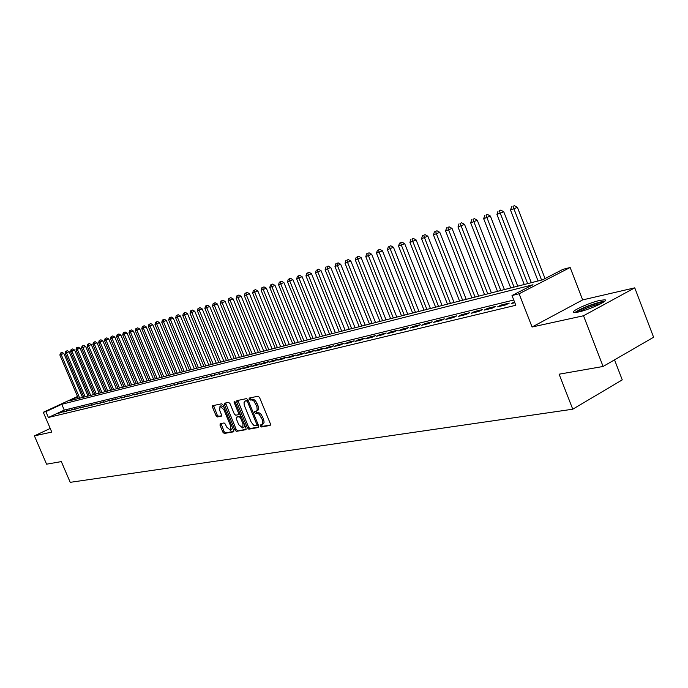 <?xml version="1.0" encoding="UTF-8"?>
<svg xmlns="http://www.w3.org/2000/svg" width="688" height="688" viewBox="0 0 688 688"><rect width="100%" height="100%" fill="white"/><g stroke="black" fill="none" stroke-linecap="round" stroke-linejoin="round"><path stroke-width="1.03" d="M260.227 426.087L261.225 426.999L270.16 425.433L270.401 423.825L259.548 397.492L258.103 396.202L249.202 398.06L249.108 399.178L250.105 400.072L252.221 399.917L254.035 401.164L256.899 406.617L257.174 410.091L256.504 411.08L254.766 411.544L254.672 412.645L255.669 413.548L257.45 413.333L259.256 414.331L262.291 419.654L262.756 423.567L262.085 424.548L260.322 424.995L260.227 426.087M261.311 424.814L262.446 426.371L270.573 424.943M250.208 397.845L251.335 399.461L252.47 399.221L251.24 399.84M255.764 411.347L256.899 412.929L258.034 412.714L256.813 413.333M578.522 311.999C589.444 309.738 609.783 300.286 604.838 299.805L600.022 300.364C589.057 302.711 569.208 311.922 573.912 312.507L578.522 311.999M220.194 423.688L220.005 425.218L222.921 432.219L224.262 433.466L233.507 431.84L233.619 430.327L223.118 405.034L221.76 403.787L212.626 405.696L212.523 407.227L216.049 415.707L217.391 416.945L221.338 416.163L221.45 414.64L219.696 410.418L219.988 406.316L223.824 409.584L230.729 426.207L230.437 430.258L226.576 426.964L225.423 424.212L224.073 422.957L220.194 423.688M513.755 300.02L64.268 410.1L48.384 417.478L45.872 411.63L43.292 412.275L77.52 396.477M603.101 366.472L583.519 315.758L634.749 287.842L653.6 337.24L603.101 366.472L559.112 374.195L572.751 409.205L70.219 482.331L61.327 461.596L46.578 464.185L34.4 435.874L51.781 432.073L43.292 412.275M634.749 287.842L582.65 299.908L532.073 327.015L583.519 315.758M532.073 327.015L519.105 293.767L512.001 295.53L532.985 284.755L61.782 404.286L45.872 411.63M48.384 417.478L515.811 305.266L512.001 295.53M247.405 427.893L248.798 429.174L258.464 427.48L258.697 425.898L247.955 399.891L246.536 398.61L236.896 400.631L236.767 402.205L247.405 427.893L248.609 427.274L250.011 428.555L258.869 426.999M245.771 429.708L236.362 431.35L234.995 430.086L224.477 404.75L224.598 403.202L228.631 402.351L230.007 403.607L234.298 413.952L235.683 415.217L238.435 414.675L238.555 413.127L234.075 402.299L234.161 401.199L235.184 402.067L245.986 428.142L245.986 429.587M50.224 428.443L34.4 435.874M514.486 301.877L511.261 303.546L514.805 302.694M497.579 306.865L505.749 304.887L509.215 303.098L501.027 305.085L497.579 306.865M484.206 310.107L492.187 308.172L495.635 306.401L487.637 308.344L484.206 310.107M471.134 313.281L478.943 311.389L482.365 309.626L474.557 311.526L471.134 313.281M458.354 316.377L465.991 314.528L469.405 312.782L461.76 314.64L458.354 316.377M445.858 319.404L453.323 317.598L456.72 315.861L449.247 317.684L445.858 319.404M433.638 322.371L440.939 320.599L444.319 318.879L437.009 320.66L433.638 322.371M421.684 325.269L428.822 323.532L432.193 321.829L425.038 323.575L421.684 325.269M409.979 328.107L416.971 326.413L420.316 324.719L413.316 326.422L409.979 328.107M398.524 330.876L405.37 329.225L408.706 327.548L401.852 329.208L398.524 330.876M387.31 333.603L394.009 331.977L397.329 330.309L390.621 331.943L387.31 333.603M376.336 336.26L382.898 334.669L386.192 333.018L379.621 334.617L376.336 336.26M365.577 338.866L372.002 337.309L375.287 335.675L368.854 337.24L365.577 338.866M355.042 341.42L361.338 339.898L364.606 338.272L358.302 339.803L355.042 341.42M344.714 343.923L350.889 342.426L354.139 340.818L347.956 342.323L344.714 343.923M334.6 346.382L340.646 344.912L343.88 343.312L337.825 344.783L334.6 346.382M324.684 348.782L330.61 347.345L333.826 345.754L327.884 347.199L324.684 348.782M314.958 351.138L320.771 349.736L323.971 348.154L318.148 349.573L314.958 351.138M305.42 353.451L311.114 352.075L314.304 350.51L308.594 351.895L305.42 353.451M296.064 355.722L301.654 354.363L304.818 352.815L299.22 354.174L296.064 355.722M286.887 357.949L292.374 356.616L295.522 355.077L290.026 356.41L286.887 357.949M277.883 360.134L283.267 358.826L286.397 357.296L281.005 358.603L277.883 360.134M269.042 362.275L274.331 360.994L277.445 359.471L272.156 360.761L269.042 362.275M260.374 364.373L265.559 363.118L268.655 361.613L263.461 362.868L260.374 364.373M251.86 366.437L256.951 365.208L260.03 363.711L254.93 364.95L251.86 366.437M243.492 368.467L248.497 367.254L251.567 365.767L246.553 366.988L243.492 368.467M235.287 370.454L240.198 369.267L243.251 367.788L235.287 370.454M227.221 372.414L235.081 369.774L227.221 372.414M219.3 374.332L227.057 371.726L219.3 374.332M211.517 376.216L219.171 373.644L211.517 376.216M203.863 378.073L211.431 375.528L203.863 378.073M196.347 379.896L203.82 377.377L196.347 379.896M188.959 381.685L196.338 379.2L188.959 381.685M181.692 383.448L188.985 380.989L181.692 383.448M174.554 385.177L181.752 382.752L174.554 385.177M167.528 386.88L174.64 384.48L167.528 386.88M160.622 388.557L167.648 386.183L160.622 388.557M153.82 390.208L160.768 387.851L153.82 390.208M147.137 391.825L154.009 389.494L147.137 391.825M140.558 393.424L147.344 391.119L140.558 393.424M134.083 394.989L140.799 392.71L134.083 394.989M127.719 396.537L134.349 394.276L127.719 396.537M121.449 398.06L128.002 395.824L121.449 398.06M115.274 399.556L121.759 397.337L115.274 399.556M109.194 401.027L115.61 398.834L109.194 401.027M103.209 402.48L109.555 400.313L103.209 402.48M97.318 403.908L103.596 401.758L97.318 403.908M91.513 405.309L97.722 403.185L91.513 405.309M85.794 406.703L91.943 404.596L85.794 406.703M80.161 408.061L86.249 405.98L80.161 408.061M74.614 409.412L80.634 407.348L74.614 409.412M69.144 410.736L75.104 408.689L69.144 410.736M63.76 412.043L69.651 410.014L63.76 412.043M64.285 411.321L58.446 413.325L64.285 411.321M572.751 409.205L622.253 379.879L614.539 359.85M81.382 394.697L82.577 394.25M77.718 396.933L69.135 400.889L542.626 279.801L562.939 269.361L570.146 267.494L519.105 293.767M582.65 299.908L570.146 267.494M82.732 394.611L81.58 395.153M64.268 410.1L61.782 404.286M501.027 305.085L501.363 305.945M487.637 308.344L487.973 309.196M474.557 311.526L474.883 312.369M461.76 314.64L462.087 315.474M449.247 317.684L449.574 318.501M437.009 320.66L437.336 321.477M425.038 323.575L425.356 324.375M413.316 326.422L413.634 327.221M401.852 329.208L402.162 329.999M390.621 331.943L390.93 332.725M379.621 334.617L379.931 335.391M368.854 337.24L369.155 337.997M358.302 339.803L358.603 340.56M347.956 342.323L348.257 343.071M337.825 344.783L338.126 345.522M327.884 347.199L328.185 347.93M318.148 349.573L318.441 350.295M308.594 351.895L308.886 352.617M299.22 354.174L299.512 354.888M290.026 356.41L290.319 357.115M281.005 358.603L281.289 359.299M272.156 360.761L272.439 361.449M263.461 362.868L263.745 363.556M254.93 364.95L255.214 365.629M246.553 366.988L246.837 367.659M238.332 368.983L238.607 369.654M230.248 370.952L230.523 371.615M222.31 372.879L222.585 373.532M214.51 374.779L214.776 375.424M206.847 376.646L207.114 377.282M199.314 378.477L199.58 379.114M191.909 380.275L192.176 380.911M184.633 382.046L184.891 382.674M177.47 383.792L177.728 384.411M170.435 385.504L170.693 386.114M163.512 387.189L163.761 387.8M156.701 388.84L156.95 389.451M150.001 390.474L150.251 391.076M143.405 392.074L143.654 392.667M136.921 393.656L137.17 394.241M130.531 395.204L130.78 395.789M124.244 396.735L124.494 397.32M118.061 398.24L118.302 398.816M111.972 399.719L112.213 400.296M105.969 401.181L106.21 401.749M100.061 402.618L100.302 403.185M94.247 404.037L94.48 404.596M88.511 405.43L88.752 405.98M82.87 406.797L83.102 407.348M77.305 408.156L77.538 408.698M71.827 409.489L72.059 410.031M66.426 410.805L66.65 411.338M61.103 412.095L61.327 412.628M262.016 424.591L263.521 423.739L264.115 422.217L263.521 419.026L262.291 419.654M258.034 412.714L259.385 412.946L261.191 414.451L263.521 419.026M256.418 411.14L258.129 410.048L258.568 408.328L257.948 405.516L256.719 406.135M252.47 399.221L253.812 399.444L255.618 400.941L257.948 405.516M237.816 400.433L248.609 427.274M256.719 425.623L256.882 424.513L247.465 401.715L246.467 400.82L245.014 401.156L244.034 402.618L244.249 405.241L251.232 422.226L253.838 425.382L256.719 425.623M256.882 425.545L258.215 424.72M248.144 400.356L246.467 400.82M246.106 400.605L247.697 400.21M246.158 429.226L236.362 431.35M225.526 402.996L236.199 429.467L237.566 430.74M238.547 414.606L239.949 413.574M238.745 424.677L242.701 428.005L243.019 423.903L240.559 417.96L239.175 416.696L236.414 417.229L236.294 418.768L238.745 424.677M242.821 427.945L243.905 427.394L244.713 425.064M241.118 416.386L239.175 416.696M237.515 416.696L240.387 416.085M230.557 430.198L231.641 429.647L232.424 427.446M224.03 407.227L221.097 405.765M213.555 405.499L217.245 415.105L218.586 416.343L221.622 415.75M221.029 423.533L224.116 431.608L225.458 432.864L233.8 431.402M545.042 278.563L517.419 207.337L510.522 210.064L538.068 280.971M541.576 280.068L513.97 208.954L513.007 206.314L514.383 205.669L513.007 206.314M510.522 210.064L511.623 206.761M514.383 205.669L517.419 207.337M576.269 312.421C580.724 308.946 588.36 305.713 599.196 302.711L603.385 302.247M600.891 303.692L598.887 304.062C591.198 306.074 584.594 308.671 579.081 311.87M604.597 301.37L600.555 301.972C589.41 304.982 580.818 308.516 574.781 312.558M531.334 282.691L503.736 211.749L496.934 214.432L524.239 284.505M527.662 283.628L500.305 213.349L499.368 210.734L500.744 210.098L499.368 210.734M496.934 214.432L498.017 211.173M500.744 210.098L503.736 211.749M517.72 286.174L490.372 216.049L483.664 218.707L510.72 287.962M514.065 287.102L486.949 217.649L486.038 215.052L487.405 214.415L486.038 215.052M483.664 218.707L484.722 215.482M487.405 214.415L490.372 216.049M504.416 289.571L477.3 220.263L470.678 222.878L497.501 291.342M500.778 290.508L473.894 221.846L473.009 219.274L474.376 218.646L473.009 219.274M470.678 222.878L471.727 219.696M474.376 218.646L477.3 220.263M491.395 292.899L464.52 224.374L457.993 226.963L484.576 294.645M487.775 293.828L461.141 225.948L460.272 223.411L461.631 222.783L460.272 223.411M457.993 226.963L459.016 223.815M461.631 222.783L464.52 224.374M478.667 296.158L452.025 228.407L445.583 230.953L471.934 297.878M475.064 297.078L448.653 229.964L447.819 227.444L449.169 226.825L447.819 227.444M445.583 230.953L446.589 227.848M449.169 226.825L452.025 228.407M466.215 299.34L439.804 232.338L433.44 234.866L459.567 301.043M462.628 300.26L436.45 233.894L435.633 231.4L436.975 230.772L435.633 231.4M433.44 234.866L434.429 231.787M436.975 230.772L439.804 232.338M454.028 302.462L427.841 236.19L421.555 238.684L447.458 304.139M450.459 303.374L424.505 237.738L423.713 235.262L425.046 234.642L423.713 235.262M421.555 238.684L422.535 235.64M425.046 234.642L427.841 236.19M442.1 305.506L416.137 239.966L409.928 242.425L435.616 307.166M438.548 306.418L412.817 241.497L412.043 239.046L413.376 238.435L412.043 239.046M409.928 242.425L410.891 239.415M413.376 238.435L416.137 239.966M430.421 308.499L404.673 243.655L398.55 246.089L424.014 310.133M426.895 309.402L401.371 245.177L400.622 242.744L401.947 242.142L400.622 242.744M398.55 246.089L399.496 243.113M401.947 242.142L404.673 243.655M418.992 311.423L393.459 247.267L387.404 249.675L412.654 313.04M415.475 312.318L390.165 248.781L389.434 246.373L390.758 245.771L389.434 246.373M387.404 249.675L388.333 246.734M390.758 245.771L393.459 247.267M407.786 314.287L382.468 250.81L376.482 253.184L401.534 315.887M404.295 315.181L379.191 252.315L378.486 249.925L379.793 249.323L378.486 249.925M376.482 253.184L377.402 250.277M379.793 249.323L382.468 250.81M396.821 317.091L371.701 254.276L365.792 256.624L390.629 318.673M393.338 317.985L368.45 255.773L367.753 253.399L369.06 252.806L367.753 253.399M365.792 256.624L366.695 253.743M369.06 252.806L371.701 254.276M386.063 319.843L361.157 257.673L355.318 259.995L379.957 321.408M382.605 320.728L357.915 259.161L357.244 256.813L358.543 256.22L357.244 256.813M355.318 259.995L356.203 257.149M358.543 256.22L361.157 257.673M375.528 322.534L350.82 261.001L345.049 263.298L369.482 324.082M372.079 323.42L347.595 262.481L346.941 260.15L348.231 259.565L346.941 260.15M345.049 263.298L345.926 260.477M348.231 259.565L350.82 261.001M365.199 325.175L340.689 264.269L334.987 266.531L359.222 326.705M361.768 326.052L337.481 265.731L336.845 263.427L338.126 262.842L336.845 263.427M334.987 266.531L335.847 263.745M338.126 262.842L340.689 264.269M355.068 327.763L330.756 267.469L325.123 269.713L349.169 329.277M351.663 328.64L327.565 268.922L326.946 266.634L328.228 266.05L326.946 266.634M325.123 269.713L325.966 266.953M328.228 266.05L330.756 267.469M345.144 330.309L321.021 270.608L315.448 272.818L339.296 331.797M341.747 331.177L317.847 272.052L317.245 269.782L318.51 269.206L317.245 269.782M315.448 272.818L316.282 270.092M318.51 269.206L321.021 270.608M335.4 332.794L311.475 273.678L305.954 275.871L329.621 334.273M332.02 333.663L308.31 275.114L307.725 272.869L308.989 272.293L307.725 272.869M305.954 275.871L306.779 273.17M308.989 272.293L311.475 273.678M325.845 335.245L302.101 276.696L296.648 278.872L320.126 336.707M322.483 336.097L298.962 278.124L298.386 275.888L299.641 275.32L298.386 275.888M296.648 278.872L297.457 276.189M299.641 275.32L302.101 276.696M316.471 337.636L292.907 279.663L287.515 281.805L310.813 339.089M313.126 338.496L289.786 281.074L289.227 278.864L290.474 278.296L289.227 278.864M287.515 281.805L288.315 279.156M290.474 278.296L292.907 279.663M307.269 339.992L283.895 282.562L278.554 284.686L301.671 341.42M303.941 340.844L280.781 283.972L280.231 281.779L281.478 281.211L280.231 281.779M278.554 284.686L279.345 282.063M281.478 281.211L283.895 282.562M298.231 342.306L275.037 285.417L269.756 287.515L292.701 343.716M294.928 343.149L271.941 286.819L271.407 284.634L272.646 284.075L271.407 284.634M269.756 287.515L270.539 284.918M272.646 284.075L275.037 285.417M289.364 344.568L266.351 288.22L261.122 290.293L283.895 345.969M286.079 345.41L263.272 289.605L262.747 287.446L263.986 286.887L262.747 287.446M261.122 290.293L261.896 287.722M263.986 286.887L266.351 288.22M280.661 346.795L257.819 290.964L252.651 293.028L275.243 348.18M277.393 347.629L254.749 292.348L254.25 290.198L255.472 289.648L254.25 290.198M252.651 293.028L253.408 290.474M255.472 289.648L257.819 290.964M272.113 348.979L249.434 293.664L244.326 295.702L266.746 350.355M268.862 349.814L246.39 295.04L245.9 292.907L247.121 292.357L245.9 292.907M244.326 295.702L245.074 293.174M247.121 292.357L249.434 293.664M263.719 351.129L241.213 296.313L236.147 298.334L258.404 352.488M260.477 351.955L238.177 297.68L237.695 295.565L238.908 295.023L237.695 295.565M236.147 298.334L236.887 295.831M238.908 295.023L241.213 296.313M255.463 353.236L233.129 298.919L228.115 300.914L250.208 354.587M252.247 354.062L230.11 300.278L229.646 298.179L230.85 297.637L229.646 298.179M228.115 300.914L228.846 298.437M230.85 297.637L233.129 298.919M247.362 355.309L225.191 301.473L220.229 303.451L242.159 356.642M244.154 356.135L222.19 302.823L221.734 300.742L222.929 300.209L221.734 300.742M220.229 303.451L220.943 301M222.929 300.209L225.191 301.473M239.398 357.347L217.382 303.993L212.472 305.945L234.247 358.663M236.208 358.164L214.398 305.326L213.951 303.262L215.146 302.729L213.951 303.262M212.472 305.945L213.185 303.511M215.146 302.729L217.382 303.993M231.572 359.351L209.72 306.461L204.852 308.396L226.472 360.658M228.399 360.159L206.744 307.794L206.314 305.739L207.501 305.214L206.314 305.739M204.852 308.396L205.557 305.988M207.501 305.214L209.72 306.461M223.875 361.32L202.177 308.886L197.37 310.804L218.827 362.61M220.719 362.129L199.228 310.211L198.806 308.172L199.984 307.648L198.806 308.172M197.37 310.804L198.058 308.422M199.984 307.648L202.177 308.886M216.316 363.255L194.773 311.277L190.008 313.178L211.311 364.537M213.177 364.055L191.832 312.584L191.419 310.572L192.597 310.047L191.419 310.572M190.008 313.178L190.688 310.804M192.597 310.047L194.773 311.277M208.877 365.156L187.489 313.616L182.767 315.508L203.923 366.42M205.755 365.956L184.565 314.923L184.16 312.92L185.33 312.404L184.16 312.92M182.767 315.508L183.447 313.16M185.33 312.404L187.489 313.616M201.567 367.022L180.325 315.93L175.646 317.796L196.656 368.278M198.462 367.822L177.418 317.228L177.022 315.233L178.192 314.717L177.022 315.233M175.646 317.796L176.317 315.465M178.192 314.717L180.325 315.93M194.369 368.863L173.281 318.191L168.655 320.049L189.51 370.11M191.281 369.654L170.392 319.49L170.005 317.512L171.166 316.996L170.005 317.512M168.655 320.049L169.308 317.736M171.166 316.996L173.281 318.191M187.299 370.677L166.358 320.427L161.766 322.259L182.475 371.907M184.221 371.46L163.477 321.709L163.099 319.748L164.251 319.241L163.099 319.748M161.766 322.259L162.42 319.972M164.251 319.241L166.358 320.427M180.333 372.457L159.539 322.62L154.989 324.444L175.56 373.679M177.28 373.24L156.675 323.902L156.314 321.95L157.457 321.442L156.314 321.95M154.989 324.444L155.634 322.173M157.457 321.442L159.539 322.62M173.488 374.203L152.831 324.779L148.333 326.585L168.758 375.416M170.443 374.986L149.984 326.052L149.631 324.117L150.767 323.609L149.631 324.117M148.333 326.585L148.969 324.332M150.767 323.609L152.831 324.779M166.745 375.932L146.234 326.912L141.771 328.692L162.058 377.127M163.718 376.706L143.405 328.167L143.052 326.25L144.188 325.751L143.052 326.25M141.771 328.692L142.399 326.465M144.188 325.751L146.234 326.912M160.115 377.626L139.741 329.002L135.321 330.765L155.471 378.813M157.105 378.391L136.921 330.257L136.585 328.348L137.712 327.849L136.585 328.348M135.321 330.765L135.94 328.554M137.712 327.849L139.741 329.002M153.587 379.294L133.352 331.057L128.966 332.811L148.978 380.473M150.595 380.06L130.548 332.304L130.213 330.412L131.339 329.913L130.213 330.412M128.966 332.811L129.585 330.618M131.339 329.913L133.352 331.057M147.163 380.937L127.065 333.087L122.713 334.824L142.597 382.107M144.179 381.702L124.27 334.325L123.943 332.442L125.061 331.951L123.943 332.442M122.713 334.824L123.324 332.648M125.061 331.951L127.065 333.087M140.834 382.554L120.864 335.082L116.564 336.802L136.31 383.715M137.867 383.311L118.095 336.312L117.777 334.445L118.886 333.955L117.777 334.445M116.564 336.802L117.158 334.643M118.886 333.955L120.864 335.082M134.607 384.153L114.767 337.043L110.501 338.754L130.118 385.297M131.657 384.902L112.006 338.272L111.697 336.415L112.806 335.925L111.697 336.415M110.501 338.754L111.095 336.613M112.806 335.925L114.767 337.043M128.467 385.719L108.764 338.978L104.533 340.672L124.021 386.854M125.534 386.467L106.012 340.199L105.711 338.358L106.812 337.868L105.711 338.358M104.533 340.672L105.118 338.548M106.812 337.868L108.764 338.978M122.43 387.267L102.856 340.887L98.659 342.564L118.018 388.393M119.506 388.006L100.113 342.091L99.82 340.268L100.912 339.786L99.82 340.268M98.659 342.564L99.235 340.457M100.912 339.786L102.856 340.887M116.478 388.789L97.025 342.762L92.863 344.43L112.101 389.907M113.572 389.528L94.308 343.966L94.015 342.151L95.107 341.669L94.015 342.151M92.863 344.43L93.439 342.332M95.107 341.669L97.025 342.762M110.613 390.285L91.289 344.611L87.161 346.262L106.27 391.395M107.724 391.025L88.58 345.806L88.296 344L89.38 343.527L88.296 344M87.161 346.262L87.729 344.189M89.38 343.527L91.289 344.611M104.834 391.764L85.639 346.425L81.545 348.068L100.534 392.865M101.962 392.495L82.947 347.621L82.663 345.832L83.747 345.35L82.663 345.832M81.545 348.068L82.113 346.012M83.747 345.35L85.639 346.425M99.141 393.218L80.066 348.223L76.007 349.848L94.875 394.31M96.286 393.949L77.391 349.409L77.116 347.629L78.191 347.156L77.116 347.629M76.007 349.848L76.566 347.801M78.191 347.156L80.066 348.223M93.534 394.654L74.579 349.994L70.554 351.602L89.302 395.738M90.687 395.376L71.913 351.164L71.647 349.401L72.713 348.928L71.647 349.401M70.554 351.602L71.105 349.573M72.713 348.928L74.579 349.994M88.004 396.064L69.17 351.731L65.179 353.331L83.807 397.139M85.174 396.787L66.521 352.901L66.263 351.147L67.321 350.682L66.263 351.147M65.179 353.331L65.73 351.319M67.321 350.682L69.17 351.731M82.56 397.458L63.838 353.451L59.882 355.034L78.389 398.524M79.739 398.18L61.198 354.612L60.948 352.867L62.006 352.402L60.948 352.867M59.882 355.034L60.424 353.039M62.006 352.402L63.838 353.451M262.446 426.371L261.225 426.999M251.335 399.461L250.105 400.072M256.899 412.929L255.669 413.548M262.618 416.851L261.397 417.47M257.045 403.331L255.816 403.951M237.988 401.603L236.767 402.205M250.011 428.555L248.798 429.174M257.914 423.989L256.882 424.513M248.497 401.199L247.465 401.715M246.51 400.459L245.289 401.07M236.199 429.467L234.995 430.086M225.69 404.148L224.477 404.75M239.562 412.619L238.555 413.127M235.055 401.809L234.075 402.299M244.016 423.395L243.019 423.903M241.565 417.461L240.559 417.96M237.713 416.593L236.5 417.203M231.71 425.717L230.729 426.207M224.804 409.093L223.824 409.584M218.586 416.343L217.391 416.945M217.245 415.105L216.049 415.707M213.727 406.634L212.523 407.227M225.458 432.864L224.262 433.466M224.116 431.608L222.921 432.219M221.201 424.616L220.005 425.218M258.009 424.978L256.822 425.588M246.244 400.545L245.014 401.156M239.648 414.064L238.435 414.675M237.627 416.618L236.414 417.229M221.192 405.714L219.988 406.316"/></g></svg>
